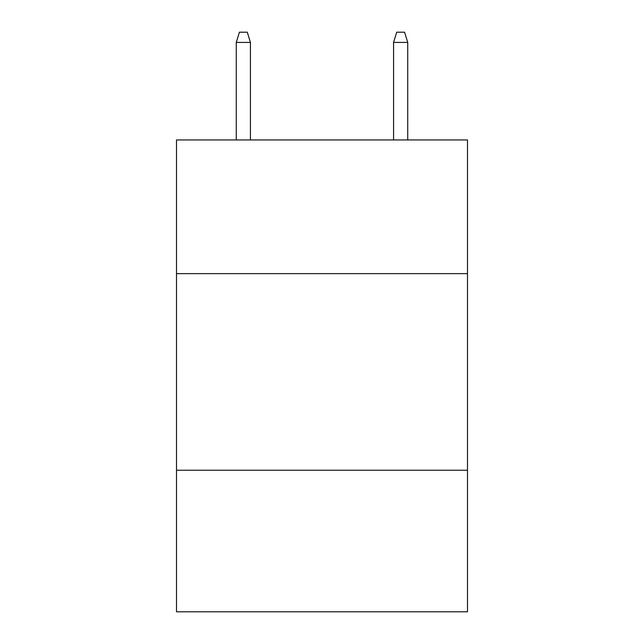 <?xml version="1.0" encoding="UTF-8"?>
<svg xmlns="http://www.w3.org/2000/svg" width="644" height="644" viewBox="0 0 644 644"><rect width="100%" height="100%" fill="white"/><g stroke="black" fill="none" stroke-linecap="round" stroke-linejoin="round"><path stroke-width="0.97" d="M467.488 273.636L467.488 139.941L176.512 139.941L176.512 273.636L467.488 273.636L467.488 611.8L176.512 611.8L176.512 273.636M467.488 470.241L176.512 470.241M250.436 139.941L250.436 42.424L236.276 42.424L236.276 139.941M236.276 42.424L239.423 32.2L247.288 32.2L250.436 42.424M393.565 42.424L396.712 32.2L404.577 32.2L407.724 42.424L393.565 42.424L393.565 139.941M407.724 42.424L407.724 139.941"/></g></svg>

